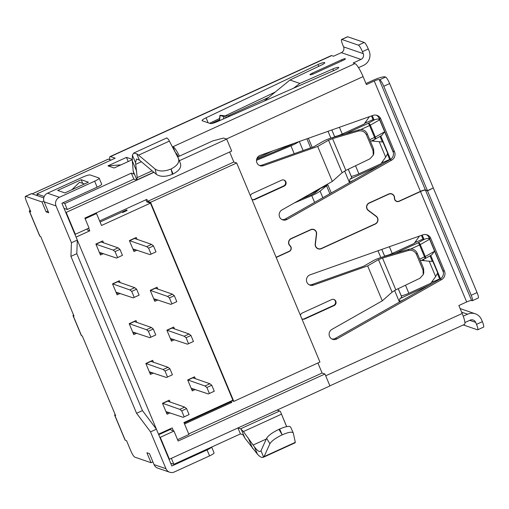 <?xml version="1.0" encoding="UTF-8"?>
<svg xmlns="http://www.w3.org/2000/svg" width="509" height="509" viewBox="0 0 509 509"><rect width="100%" height="100%" fill="white"/><g stroke="black" fill="none" stroke-linecap="round" stroke-linejoin="round"><path stroke-width="0.76" d="M149.315 371.799L166.475 377.5L172.417 374.77L169.923 368.802L168.04 367.301L150.759 361.244M167.525 377.004L165.024 371.036L169.923 368.802M166.475 377.5L172.417 374.77M165.024 371.036L163.141 369.534L145.867 363.477M384.543 256.008L384.581 256.002A7.66 1.298 157.3 0 0 392.21 253.469L414.154 243.455L418.977 236.774L418.78 236.303M418.977 236.774L419.352 236.1M163.141 369.534L168.04 367.301M145.994 363.642L150.887 361.409M99.357 252.362L116.516 258.063L117.566 257.573L115.066 251.599L119.959 249.365L118.075 247.864L100.795 241.807M117.566 257.573L122.459 255.34L119.959 249.365M115.066 251.599L113.183 250.104L118.075 247.864M113.183 250.104L96.029 244.212L100.922 241.979M116.516 258.063L122.459 255.34M334.585 136.571L334.623 136.565A7.66 1.298 157.3 0 0 342.252 134.039L364.189 124.018L369.388 116.663M369.019 117.344L368.821 116.866M116.007 292.179L133.167 297.873L134.217 297.383L131.716 291.409L136.616 289.176L134.732 287.68L117.452 281.617M134.217 297.383L139.11 295.15L136.616 289.176M131.716 291.409L129.833 289.914L134.732 287.68M129.833 289.914L112.559 283.85M133.167 297.873L139.11 295.15M351.235 176.381L351.274 176.375A7.66 1.298 157.3 0 0 358.902 173.849L380.847 163.828L385.669 157.154L387.712 153.438L382.946 142.036L371.335 140.942M373.943 140.91L371.882 140.694M380.032 136.406L382.297 141.814L382.946 142.036M385.669 157.154L379.237 141.776M112.686 284.022L117.579 281.789M132.658 331.989L149.818 337.683L155.767 334.96L153.266 328.986L151.383 327.491L134.102 321.427M149.818 337.683L150.874 337.193L148.373 331.225L146.49 329.724L129.21 323.667M129.337 323.832L134.23 321.599M146.49 329.724L151.383 327.491M148.373 331.225L153.266 328.986M150.874 337.193L155.767 334.96M86.988 228.967L87.44 230.043L89.769 230.838L76.064 237.099L158.503 434.164L172.201 427.91L173.454 430.894M177.571 439.681L188.941 434.489L183.946 422.546L232.887 400.201L150.448 203.136L101.514 225.481L96.519 213.532L95.552 213.201M121.855 212.107L122.822 212.438L127.11 210.484M145.943 199.776L146.827 201.895L150.448 203.136M116.676 293.769L118.622 292.879M118.648 282.151L118.266 281.248M100.018 253.959L101.972 253.068M101.991 242.341L101.615 241.431M103.543 242.876L102.729 240.922L95.877 244.053L100.458 255.003L103.524 253.603M85.143 218.73L96.519 213.532M89.769 230.838L88.661 228.204M136.851 322.496L136.037 320.549L129.184 323.679L133.765 334.623L136.832 333.223M153.502 362.313L152.687 360.359L145.835 363.49L150.416 374.439L153.483 373.033M170.159 402.123L169.344 400.169L162.492 403.3L167.073 414.25L170.14 412.85M120.2 282.686L119.38 280.739L112.534 283.863L117.108 294.813L120.175 293.413M174.542 328.999L173.722 327.052L166.876 330.176L171.45 341.125L174.517 339.726M195.361 378.766L194.54 376.813L187.687 379.943L192.268 390.893L195.335 389.487M157.885 289.188L157.071 287.235L150.219 290.365L154.8 301.315L157.866 299.916M137.067 239.421L136.253 237.474L129.401 240.598L133.982 251.548L137.048 250.148M159.75 437.148L160.265 437.326L173.97 431.072L171.126 430.092L170.528 428.673M133.549 250.504L135.496 249.614M191.836 389.849L193.783 388.959M193.808 378.232L193.426 377.322M171.018 340.082L172.971 339.191M172.99 328.464L172.608 327.561M154.361 300.272L156.314 299.381M156.333 288.654L155.958 287.744M135.521 238.893L135.139 237.983M133.326 333.58L135.279 332.689M135.299 321.968L134.917 321.058M149.983 373.396L151.93 372.505M151.956 361.778L151.574 360.868M168.606 401.588L168.224 400.678M166.634 413.206L168.587 412.315M191.168 388.252L208.327 393.953L209.377 393.457L206.877 387.489L204.993 385.987L187.719 379.93M208.327 393.953L214.27 391.224L211.776 385.256L209.893 383.754L192.612 377.697M209.377 393.457L214.27 391.224M206.877 387.489L211.776 385.256M204.993 385.987L209.893 383.754M187.846 380.096L192.739 377.863M170.35 338.485L187.509 344.186L188.559 343.696L186.065 337.721L184.182 336.226L166.901 330.163M187.509 344.186L193.452 341.463L190.958 335.488L189.074 333.993L171.794 327.93M188.559 343.696L193.452 341.463M186.065 337.721L190.958 335.488M184.182 336.226L189.074 333.993M167.028 330.335L171.921 328.101M440.495 278.786L430.722 255.423M431.327 282.546L439.636 278.894L437.358 273.448M401.2 295.818L401.238 295.812A7.66 1.298 157.3 0 0 408.867 293.279L430.805 283.265L435.634 276.591L429.202 261.206L432.904 261.473L432.256 261.251L429.997 255.836M439.636 278.894L440.081 279.047M414.67 242.736L422.985 239.084L424.042 239.446L422.216 235.082M422.985 239.084L421.427 235.362M364.711 123.299L373.027 119.647L374.077 120.009L372.257 115.651M373.027 119.647L371.468 115.925M390.537 159.349L380.764 135.986M381.362 163.115L389.678 159.457L387.4 154.011M389.678 159.457L390.117 159.61M108.232 159.183A2.189 0.401 65.5 0 1 108.283 159.126A2.189 0.401 65.5 0 1 108.36 159.126L32.188 193.904M111.083 160.061L108.36 159.126M432.943 281.954L432.504 280.917M424.035 260.665L423.494 259.374M366.327 122.707L365.895 121.67M416.286 242.138L415.853 241.101M317.839 190.601L308.899 194.686M382.978 162.517L382.545 161.48M374.077 141.235L373.536 139.937M345.433 133.803L368.198 123.369L374.077 120.009M348.251 169.249L351.821 177.775L349.938 179.181L379.453 165.654M395.398 253.24L418.156 242.806L424.042 239.446M398.216 288.686L401.779 297.211L399.902 298.618L429.418 285.091M160.265 437.326L169.427 459.226L168.905 459.048M74.817 234.108L75.332 234.286L89.037 228.032L84.869 218.081L231.684 151.052L226.69 139.11L179.353 160.723M65.655 212.215L66.176 212.393L75.332 234.286M374.191 119.959C377.035 118.813 378.855 118.769 379.657 119.838L378.505 117.083M393.387 152.662L384.651 131.78L381.788 135.407L375.114 139.205A2.189 1.26 -119.6 0 0 375.324 137.086L384.651 131.78L379.657 119.838L370.329 125.144L375.324 137.086A2.189 0.369 -22.7 0 1 374.56 137.468A2.189 0.42 -114.6 0 1 374.942 139.294A2.189 2.189 0 0 0 375.114 139.205A2.189 1.26 -119.6 0 1 374.974 139.262M424.15 239.395C426.994 238.244 428.82 238.206 429.615 239.268L428.463 236.52M443.345 272.099L434.61 251.217L431.753 254.837L425.072 258.642A2.189 1.26 60.4 0 1 424.932 258.699M100.076 222.051L126.836 209.835M158.732 434.718L170.763 429.227M184.182 423.1L230.513 401.945L230.284 401.391M184.544 423.965L231.805 402.39L230.513 401.945M231.805 402.39L231.213 400.965M231.818 400.691L233.816 401.378L150.549 202.321L147.705 201.341L146.872 199.35L99.611 220.931M150.549 202.321L236.679 162.995L319.951 362.052L233.816 401.378M153.947 172.316L66.176 212.393M173.97 431.072L178.131 441.023L324.946 374L329.94 385.943L169.427 459.226M236.679 162.995L233.835 162.021L229.642 151.987M147.705 201.341L233.835 162.021M188.705 433.923L322.102 373.021L317.902 362.987M324.946 374L322.102 373.021M226.69 139.11L223.585 138.041L212.787 140.904L177.666 156.937M403.656 299.68L399.298 301.684L394.602 290.467M380.834 257.548L377.996 250.752M353.698 180.25L349.339 182.247L344.644 171.03M330.875 138.111L328.031 131.322M272.913 150.855L257.083 158.108M312.176 147.33L308.39 138.283M331.264 192.956L327.917 184.952L318.303 189.354M331.823 129.98L334.737 136.934M381.788 249.41L384.696 256.371M399.298 301.684L399.902 298.618M349.339 182.247L349.938 179.181M419.683 259.126L424.525 256.905A2.189 0.42 65.4 0 1 424.9 258.725A2.189 0.42 65.4 0 1 424.824 258.725M410.801 248.965L419.531 244.963A2.189 0.42 -114.6 0 0 418.163 242.799A2.189 1.26 -119.6 0 1 420.288 244.574A2.189 0.369 157.3 0 1 419.531 244.963L424.525 256.905A2.189 0.369 -22.7 0 0 425.289 256.517L434.61 251.217L429.615 239.268L420.288 244.574L425.289 256.517A2.189 1.26 60.4 0 1 425.072 258.642A2.189 2.189 0 0 1 424.9 258.725L420.383 260.799M360.843 129.528L369.566 125.526A2.189 0.369 157.3 0 0 370.329 125.144A2.189 1.26 60.4 0 0 368.198 123.369A2.189 0.42 65.4 0 1 369.566 125.526L374.56 137.468L369.725 139.689M374.859 139.294A2.189 0.42 -114.6 0 0 374.942 139.294L370.425 141.362M165.966 411.609L183.125 417.31L189.074 414.587L186.574 408.612L184.691 407.111L167.41 401.054M184.175 416.82L181.681 410.846L186.574 408.612M183.125 417.31L189.074 414.587M181.681 410.846L179.798 409.351L162.517 403.287M429.202 261.206L421.293 260.379M435.634 276.591L437.676 272.875L432.904 261.473M423.902 260.347L421.84 260.131M179.798 409.351L184.691 407.111M162.645 403.459L167.537 401.219M153.699 298.675L170.859 304.376L171.908 303.886L169.408 297.911L167.525 296.416L150.244 290.353M170.859 304.376L176.801 301.652L174.301 295.678L172.417 294.177L155.137 288.119M171.908 303.886L176.801 301.652M169.408 297.911L174.301 295.678M167.525 296.416L172.417 294.177M150.371 290.524L155.264 288.285M294.266 202.976L311.762 195.609A10.943 1.851 -22.7 0 0 320.078 191.104L326.543 185.779A5.472 0.923 157.3 0 1 327.357 185.206M301.156 199.07L311.336 194.782A5.472 0.923 -22.7 0 0 315.497 192.536L320.664 188.273M132.881 248.914L150.04 254.608L151.09 254.118L148.59 248.15L146.707 246.649L129.432 240.592M150.04 254.608L155.983 251.885L153.483 245.911L151.599 244.415L134.325 238.352M151.09 254.118L155.983 251.885M148.59 248.15L153.483 245.911M146.707 246.649L151.599 244.415M129.553 240.757L134.452 238.524M256.498 160.348L290.944 145.848A10.943 1.851 -22.7 0 0 298.847 141.667M256.657 159.272L290.524 145.02A5.472 0.923 -22.7 0 0 293.502 143.557M332.835 68.963A5.472 0.923 157.3 0 1 338.587 67.366A5.472 0.923 157.3 0 1 338.746 67.487A5.472 0.923 157.3 0 1 334.553 70.236L217.305 121.651A6.566 1.107 157.3 0 1 210.402 123.566L202.251 120.767A6.566 1.107 157.3 0 1 202.067 120.62A6.566 1.107 157.3 0 1 206.062 117.789L318.017 64.56A5.472 0.923 157.3 0 1 324.621 62.569A5.472 0.923 157.3 0 1 324.78 62.696A5.472 0.923 157.3 0 1 321.446 65.05L289.952 80.028L299.852 83.425L332.835 68.963L333.548 70.681M278.926 429.361L282.183 434.845C275.7 437.982 271.602 440.953 269.891 443.759L264.088 456.592L262.148 457.496C260.882 457.298 259.336 456.217 257.49 454.257L244.918 438.16L243.022 434.807L240.439 433.916L173.881 464.303L171.38 458.329L237.938 427.942L240.522 428.832A6.566 1.209 65.5 0 1 241.279 429.456L243.423 431.556L254.335 446.711C256.479 449.657 258.248 451.26 259.647 451.521L260.907 450.98L266.633 438.274C268.345 435.469 272.442 432.497 278.926 429.361L279.657 429.03C286.077 426.275 289.761 425.689 290.715 427.28M260.983 450.783L263.624 457.095L263.21 457.362L295.182 442.766M294.717 442.62L295.309 442.34L293.299 433.07L290.658 427.108M264.088 456.592L295.309 442.34M341.596 59.788A3.283 0.554 157.3 0 1 345.306 58.713A3.283 0.554 157.3 0 1 345.401 58.79A3.283 0.554 157.3 0 1 343.149 60.323L313.786 73.729A3.283 0.554 157.3 0 1 309.981 74.728A3.283 0.554 157.3 0 1 312.233 73.194L341.596 59.788L342.035 60.832M302.2 318.99A3.283 3.181 109 0 0 304.255 318.793L333.618 305.394A3.283 3.181 109 0 0 333.688 299.4M300.405 315.345A3.283 3.181 -71 0 1 302.276 313.003L331.639 299.597A3.283 3.181 -71 0 1 335.819 301.239A3.283 3.181 -71 0 1 334.133 305.565L304.77 318.971A3.283 3.181 -71 0 1 301.862 318.812M252.241 199.56A3.283 3.181 109 0 0 254.296 199.363L283.659 185.957A3.283 3.181 109 0 0 283.729 179.963M250.447 195.908A3.283 3.181 -71 0 1 252.311 193.566L281.674 180.161A3.283 3.181 -71 0 1 285.861 181.808A3.283 3.181 -71 0 1 284.175 186.135L254.812 199.541A3.283 3.181 -71 0 1 251.898 199.382M276.113 257.261L289.106 251.331A3.283 3.181 109 0 0 289.977 245.853A4.377 4.237 -71 0 1 291.135 238.549L310.706 229.616A4.377 4.237 -71 0 1 316.598 234.038L315.408 244.066A4.377 4.237 109 0 0 321.294 248.487L375.184 223.884A4.377 4.237 109 0 0 376.081 216.363L368.23 210.465A4.377 4.237 -71 0 1 369.12 202.945L388.698 194.012A4.377 4.237 -71 0 1 394.609 198.084A3.283 3.181 109 0 0 399.05 201.138L420.421 191.378A4.377 0.738 157.3 0 1 425.371 189.946L379.199 79.569L379.714 79.748A6.566 1.209 65.5 0 1 383.767 86.25L389.639 83.571A6.566 1.209 -114.5 0 0 385.587 77.063L385.071 76.884A10.943 1.851 -22.7 0 0 372.696 80.467L365.984 83.533M472.371 300.704L478.244 298.019A6.566 1.209 -114.5 0 0 477.067 292.58L471.194 295.265A6.566 1.209 65.5 0 1 472.371 300.704A6.566 1.209 65.5 0 1 472.142 300.698L471.627 300.526L425.454 190.143A4.377 0.738 -22.7 0 0 420.504 191.575L399.132 201.335A3.506 3.391 -71 0 1 394.399 198.077A4.161 4.027 109 0 0 388.781 194.209L369.203 203.142A4.161 4.027 109 0 0 368.357 210.287L376.208 216.185A4.6 4.454 -71 0 1 375.267 224.081L321.376 248.685A4.6 4.454 -71 0 1 315.198 244.04L316.388 234.013A4.161 4.027 109 0 0 310.789 229.813L291.218 238.746A4.161 4.027 109 0 0 290.117 245.688A3.506 3.391 -71 0 1 289.188 251.529L276.196 257.459M425.371 189.946L427.439 190.659L433.312 187.974L389.639 83.571M427.439 190.659L383.767 86.25M226.41 139.014L363.089 76.611L366.416 84.577L374.249 81.001A4.377 0.738 157.3 0 1 379.199 79.569M172.373 174.307L171.081 168.975C164.407 171.628 159.075 171.648 155.099 169.02L156.371 174.358C160.354 176.986 165.692 176.973 172.373 174.307L173.009 174.021C179.225 170.789 181.675 167.251 180.358 163.408M171.081 168.975C177.291 165.749 179.734 162.212 178.417 158.375L180.555 163.834M156.371 174.358L139.383 160.093L136.495 158.993L135.54 162.727L137.207 177.641L136.838 179.785A6.566 1.209 65.5 0 1 136.667 180.014A6.566 1.209 65.5 0 1 136.437 180.008L133.854 179.123L67.296 209.504L64.058 208.397M178.417 158.375L168.454 139.358L166.857 137.914L133.682 153.063L136.762 153.826L138.607 155.143L155.099 169.02M282.183 434.845L279.657 429.03M293.299 433.07C292.344 431.486 288.66 432.065 282.24 434.82M227.186 117.318L223.788 116.644L223.457 118.953M219.519 120.678L220.162 115.403L223.788 116.644M229.788 116.173L219.971 115.295L219.309 120.773M423.609 268.504L423.043 270.139L423.208 274.618L423.768 272.983L423.609 268.504L417.145 253.049C415.414 249.792 412.735 248.513 409.102 249.225L383.232 256.797C378.963 258.076 375.61 259.393 373.173 260.742L363.68 266.22L311.864 284.582L313.417 285.116A5.472 5.3 -71 0 1 306.45 280.001A5.472 5.3 -71 0 1 310.121 274.809L422.89 234.846A6.566 6.362 -71 0 1 430.741 238.346L444.484 271.195A6.566 6.362 -71 0 1 441.608 279.594L336.933 338.905A5.472 5.3 -71 0 1 329.126 334.655A5.472 5.3 -71 0 1 331.932 329.38L382.284 300.844L367.663 265.889L313.417 285.116M367.663 265.889L378.492 259.641L382.52 258.063L408.39 250.492C412.016 249.779 414.695 251.058 416.426 254.315L417.145 253.049M423.043 270.139L416.426 254.315M423.208 274.618L419.989 278.226L395.811 289.844L392.089 292.147L382.284 300.844M373.644 149.067L373.084 150.709L373.243 155.181L373.81 153.546L373.644 149.067L367.18 133.619C365.449 130.355 362.771 129.076 359.144 129.789L333.274 137.36C329.005 138.645 325.652 139.956 323.215 141.305L313.716 146.783L261.9 165.145L263.452 165.679A5.472 5.3 -71 0 1 256.485 160.564A5.472 5.3 -71 0 1 260.156 155.372L372.932 115.409A6.566 6.362 -71 0 1 380.783 118.909L394.52 151.758A6.566 6.362 -71 0 1 391.65 160.157L286.968 219.468A5.472 5.3 -71 0 1 279.167 215.218A5.472 5.3 -71 0 1 281.967 209.943L332.32 181.414L317.699 146.452L263.452 165.679M317.699 146.452L328.534 140.204L332.555 138.626L358.425 131.055C362.058 130.342 364.737 131.621 366.467 134.885L367.18 133.619M373.084 150.709L366.467 134.885M373.243 155.181L370.024 158.789L345.846 170.407L342.131 172.71L332.32 181.414M317.387 248.513A4.6 4.454 109 0 0 317.94 248.557M395.919 201.1A3.506 3.391 109 0 0 396.295 201.106M425.454 190.143L427.522 190.856L433.095 188.076M391.415 193.954A4.377 4.237 109 0 0 390.982 193.662M313.423 229.559A4.377 4.237 109 0 0 312.99 229.266M471.627 300.526A4.377 0.738 -22.7 0 0 466.677 301.958L458.844 305.527L462.178 313.493L325.696 375.801M281.935 219.551A5.472 5.3 109 0 0 285.415 218.934L390.098 159.622A6.566 6.362 109 0 0 392.967 151.224L379.23 118.381A6.566 6.362 109 0 0 376.246 115.168M259.272 165.374A5.472 5.3 109 0 0 261.9 165.145M331.9 338.988A5.472 5.3 109 0 0 335.38 338.37L440.056 279.059A6.566 6.362 109 0 0 442.932 270.661L429.189 237.811A6.566 6.362 109 0 0 426.211 234.598M309.237 284.811A5.472 5.3 109 0 0 311.864 284.582M62.804 202.849L64.802 203.536L131.354 173.149L133.943 174.04L133.193 171.081L132.283 160.78L132.385 155.181L133.682 153.063M139.383 160.093L136.762 153.826M135.54 162.727L132.385 155.181M136.641 171.189L132.283 160.78M136.838 179.785L133.193 171.081M286.675 426.599L280.427 411.577A6.566 1.209 -114.5 0 0 279.676 410.96L277.087 410.069M280.427 411.577L285.988 425.072M257.49 454.257L254.335 446.711M252.579 448.359L248.227 437.95M244.918 438.16L241.279 429.456M293.521 88.229L299.852 83.425M289.952 80.028L264.177 101.094M275.235 92.059L225.538 115.689M219.583 118.521L209.568 123.28M363.089 76.611A13.132 2.418 -114.5 0 0 354.989 63.606L353.176 62.982L361.008 59.407A4.377 4.237 109 0 0 363.254 53.636L362.427 51.651L368.3 48.966A6.566 1.209 -114.5 0 0 364.247 42.463L347.698 36.775L341.825 39.46L358.374 45.142A6.566 1.209 65.5 0 1 362.427 51.651M329.896 385.841L464.526 324.373A13.132 2.418 -114.5 0 0 462.178 313.493M88.401 182.184L64.917 192.911L57.67 190.423L81.16 179.696L88.401 182.184M82.693 183.361L81.16 179.696M211.649 447.061L214.06 452.832A6.566 1.107 157.3 0 1 209.555 455.899L174.32 471.983A6.566 6.362 -71 0 1 165.953 468.694L150.543 431.867L156.416 429.189L142.45 410.61L76.802 253.686L77.311 240.083L71.438 242.761L70.929 256.364L76.802 253.686M156.416 429.189L171.826 466.015L207.055 449.924A6.566 1.107 -22.7 0 0 211.528 447.112M169.688 472.225L157.796 468.14A6.566 6.362 -71 0 1 154.055 464.609L149.474 453.659L146.891 452.775L151.052 462.726L134.758 457.127A6.566 1.209 65.5 0 1 130.711 450.624L126.55 440.673L125.252 440.228A6.566 1.107 157.3 0 1 125.068 440.081L114.659 415.198A6.566 1.107 -22.7 0 0 114.843 415.344L115.619 415.611L82.312 335.991L81.542 335.724A6.566 1.107 157.3 0 1 81.351 335.577L73.029 315.669A6.566 1.107 -22.7 0 0 73.213 315.815L73.99 316.083L40.682 236.462L39.906 236.195A6.566 1.107 157.3 0 1 39.721 236.049L29.312 211.165A6.566 1.107 -22.7 0 0 29.497 211.311L30.788 211.757L26.627 201.799A6.566 1.209 65.5 0 1 25.45 196.359A6.566 1.209 65.5 0 1 25.679 196.366L41.973 201.958L43.876 201.087M151.052 462.726L152.91 461.873M70.929 256.364L136.577 413.289L142.45 410.61M136.577 413.289L150.543 431.867M41.973 201.958L46.134 211.909L47.992 211.063M46.134 211.909L48.718 212.8L44.143 201.85A6.566 6.362 -71 0 1 47.515 193.197L59.413 197.282L94.649 181.198A6.566 1.107 -22.7 0 0 99.153 178.131A6.566 1.107 -22.7 0 0 98.969 177.985L90.176 174.962A6.566 1.107 -22.7 0 0 82.751 177.113L47.515 193.197M43.78 197.88L31.552 193.681A6.566 1.209 -114.5 0 0 31.323 193.681L25.45 196.359M99.153 178.131L101.654 184.105A6.566 1.107 157.3 0 1 97.143 187.172L61.907 203.256L77.311 240.083M71.438 242.761L56.035 205.935A6.566 6.362 -71 0 1 59.413 197.282M73.5 314.918A6.566 1.107 -22.7 0 0 73.029 315.669M30.12 210.147A6.566 1.107 -22.7 0 0 29.312 211.165M115.136 414.447A6.566 1.107 -22.7 0 0 114.659 415.198M368.3 48.966L369.127 50.957A10.943 10.6 -71 0 1 363.509 65.381L358.521 67.652M341.825 39.46A6.566 1.209 -114.5 0 0 341.596 39.454A6.566 1.209 -114.5 0 0 342.773 44.9L343.6 46.892A4.377 4.237 -71 0 1 341.354 52.656L333.522 56.232L331.715 55.608A13.132 2.418 -114.5 0 0 331.257 55.602L110.059 156.594A13.132 2.418 65.5 0 1 110.517 156.594L115.174 158.197L36.871 193.942L44.251 196.48M477.067 292.58L433.394 188.177M471.194 295.265L427.522 190.856M477.677 329.8L483.55 327.122A6.566 1.209 -114.5 0 0 482.373 321.675L476.5 324.36A6.566 1.209 65.5 0 1 477.677 329.8A6.566 1.209 65.5 0 1 477.448 329.794L463.298 324.939M476.5 324.36L475.667 322.369A4.377 4.237 109 0 0 470.087 320.174L464.921 322.534M175.401 152.598L172.939 146.719A13.132 2.418 65.5 0 1 179.422 156.136M175.452 152.694A6.566 1.209 65.5 0 1 178.303 156.651M128.217 161.55L126.474 157.383L107.933 165.845L114.143 167.976L132.162 159.75M126.474 157.383L132.124 159.317M172.449 146.942L354.989 63.606M109.842 159.635A13.132 2.418 65.5 0 1 110.059 156.594M173.881 464.303L170.642 463.19M341.596 39.454L347.469 36.775A6.566 1.209 65.5 0 1 347.698 36.775M463.235 316.191L467.593 314.199A10.943 10.6 -71 0 1 475.311 313.805A10.943 10.6 -71 0 1 481.539 319.684L482.373 321.675M71.928 189.711L79.531 182.273L84.488 183.978M107.933 165.845L120.945 164.871M37.634 195.774L36.871 193.942M67.296 209.504L64.802 203.536M240.439 433.916L237.938 427.942M133.854 179.123L131.354 173.149M384.581 256.002L381.82 249.397M392.21 253.469L389.385 246.719M334.623 136.565L331.862 129.967M342.252 134.039L339.427 127.282M351.274 176.375L348.29 169.236M358.902 173.849L355.517 165.762M177.247 154.787L176.68 155.041M401.238 295.812L398.248 288.673M408.867 293.279L405.482 285.193M314.6 202.397L311.762 195.609M322.846 197.727L320.078 191.104M329.877 193.744L326.543 185.779M294.227 153.693L290.944 145.848M303.109 150.543L299.324 141.496M310.681 147.858L306.895 138.811M318.755 66.329L318.017 64.56M253.119 445.051L266.29 439.038M334.133 305.565L333.618 305.394M284.175 186.135L283.659 185.957M420.421 191.378L374.249 81.001M171.17 169.268L173.009 174.021M409.102 249.225L408.39 250.492M395.811 289.844L382.52 258.063M359.144 129.789L358.425 131.055M345.846 170.407L332.555 138.626M290.117 245.688L289.646 245.523M376.208 216.185L375.54 215.956M368.357 210.287L367.803 210.096M466.677 301.958L420.504 191.575M254.812 199.541L254.296 199.363M304.77 318.971L304.255 318.793M312.233 73.194L312.653 74.199M137.207 177.641L152.159 170.814M135.687 164.318L141.362 161.728M138.607 155.143L169.395 141.088M243.423 431.556L281.445 414.199M240.522 428.832L279.676 410.96M269.891 443.759L266.633 438.274M208.162 122.796L206.062 117.789M392.089 292.147L378.492 259.641M342.131 172.71L328.534 140.204M285.415 218.934L286.968 219.468M390.098 159.622L391.65 160.157M392.967 151.224L394.52 151.758M379.23 118.381L380.783 118.909M429.189 237.811L430.741 238.346M442.932 270.661L444.484 271.195M440.056 279.059L441.608 279.594M335.38 338.37L336.933 338.905M25.679 196.366L31.552 193.681M154.055 464.609L165.953 468.694M44.143 201.85L56.035 205.935M97.143 187.172L94.649 181.198M209.555 455.899L207.055 449.924M39.906 236.195L29.497 211.311M81.542 335.724L73.213 315.815M125.252 440.228L114.843 415.344M364.247 42.463L358.374 45.142M343.6 46.892L363.254 53.636M385.587 77.063L379.714 79.748M469.743 320.333L475.667 322.369M361.008 59.407L341.354 52.656M110.517 156.594L331.715 55.608M467.593 314.199L461.612 312.151M211.254 123.592L219.417 119.863M227.956 115.963L268.809 97.314M108.283 159.126L32.143 193.884M177.164 154.647L176.604 154.901M391.714 194.056L390.46 193.624M313.722 229.661L312.475 229.228M396.734 201.259L395.614 200.87M318.208 248.647L316.922 248.207M136.667 180.014L153.794 172.195M460.123 308.588L475.311 313.805"/></g></svg>
